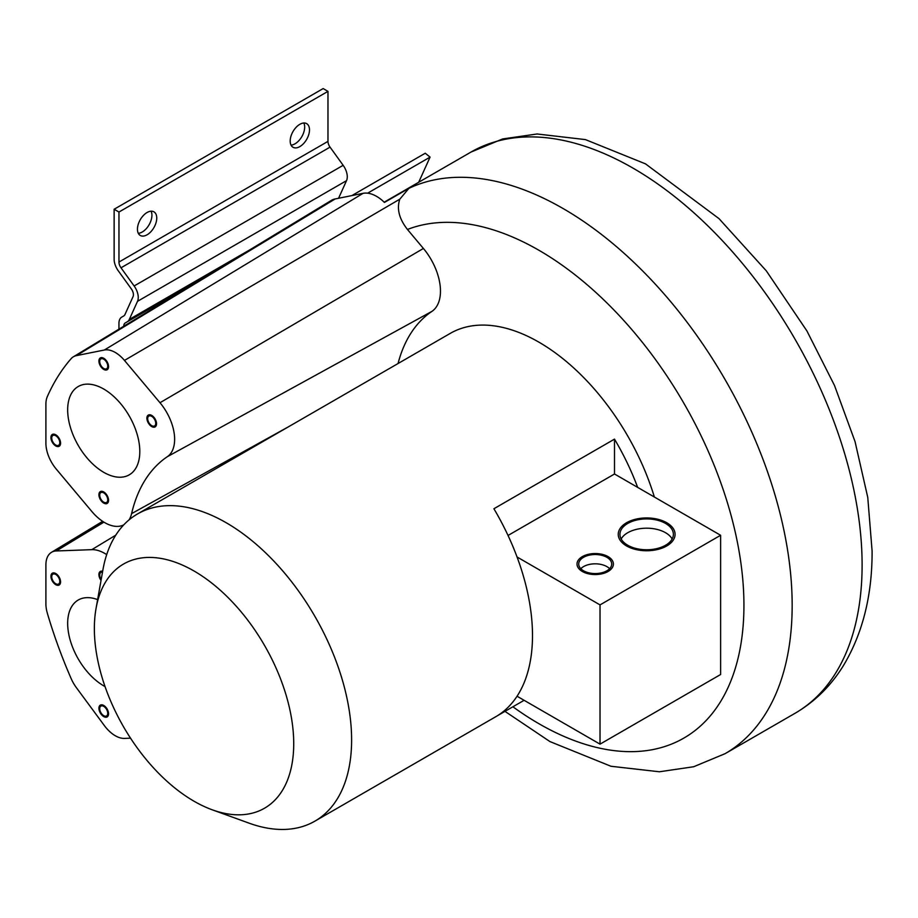 <?xml version="1.0" encoding="UTF-8"?>
<svg xmlns="http://www.w3.org/2000/svg" width="918" height="918" viewBox="0 0 918 918"><rect width="100%" height="100%" fill="white"/><g stroke="black" fill="none" stroke-linecap="round" stroke-linejoin="round"><path stroke-width="1.38" d="M512.91 706.78A289.916 167.386 -120 0 0 735.697 534.161A289.916 167.386 -120 0 0 407.454 229.466L423.405 248.468A45.475 26.255 -120 0 1 431.942 311.363A205.781 118.812 -120 0 0 398.056 363.528M654.362 497.017A177.358 102.403 -120 0 0 450.245 333.395L137.516 513.954A177.358 102.403 -120 0 0 102.908 569.849L96.046 608.462A140.982 81.392 -120 0 0 94.359 628.566A140.982 81.392 -120 0 0 212.299 809.825A140.982 81.392 -120 0 0 293.726 743.672A140.982 81.392 -120 0 0 203.211 576.791A140.982 81.392 -120 0 0 96.046 608.462M524.109 700.308L497.579 715.627M212.299 809.825L249.157 823.182A177.358 102.403 -120 0 0 314.885 821.151L495.766 716.717A177.358 102.403 -120 0 0 517.052 696.234A177.358 102.403 -120 0 0 532.497 635.531A177.358 102.403 -120 0 0 517.052 556.985A177.358 102.403 -120 0 0 493.907 508.744L614.498 439.125A177.358 102.403 -120 0 1 637.643 487.366L720.619 535.274L600.028 604.893L600.028 744.142L720.619 674.512L720.619 535.274M314.885 821.151A177.358 102.403 -120 0 0 351.617 739.954A177.358 102.403 -120 0 0 274.195 561.472A177.358 102.403 -120 0 0 137.516 513.954M517.052 696.234L600.028 744.142M508.033 535.469L614.498 473.998L614.498 439.125M637.643 487.366L614.498 473.998M517.052 556.985L600.028 604.893M606.867 557.318A16.49 9.513 0 0 0 588.897 555.252A16.49 9.513 0 0 0 578.719 564.054A16.49 9.513 0 0 0 583.55 570.778A16.49 9.513 0 0 0 601.519 572.843A16.49 9.513 0 0 0 611.698 564.054A16.49 9.513 0 0 0 606.867 557.318M665.55 523.432A26.714 15.422 0 0 0 636.438 520.093A26.714 15.422 0 0 0 619.937 534.345A26.714 15.422 0 0 0 627.763 545.246A26.714 15.422 0 0 0 656.886 548.597A26.714 15.422 0 0 0 673.376 534.345A26.714 15.422 0 0 0 665.55 523.432M606.867 566.601A16.49 9.513 0 0 0 580.819 568.69A16.49 9.513 0 0 1 606.867 566.601A16.49 9.513 180 0 1 609.598 568.69A16.49 9.513 0 0 0 606.867 566.601M665.55 532.715A26.714 15.422 0 0 0 621.176 538.981A26.714 15.422 0 0 1 665.55 532.715A26.714 15.422 180 0 1 672.137 538.981A26.714 15.422 0 0 0 665.55 532.715M407.454 229.466C399.112 218.771 396.565 208.673 399.823 199.16L408.912 188.339L384.435 202.43A34.104 19.691 -120 0 0 363.08 193.331L335.116 198.965A34.104 19.691 -120 0 0 331.329 200.422L73.314 356.827A27.655 15.973 -120 0 0 71.076 358.731A351.686 203.05 -120 0 0 47.346 396.542A27.655 15.973 -120 0 0 45.9 404.23L45.9 443.176A27.655 15.973 -120 0 0 56.273 469.109L91.789 511.429A39.026 22.537 -120 0 0 123.792 524.832M338.57 198.265L346.534 180.651A13.644 7.872 -120 0 0 343.16 165.309L330.044 147.132A6.816 3.936 60 0 1 327.978 141.372L327.978 91.364L323.159 88.576L114.13 209.258L114.13 259.266A13.644 7.872 -120 0 0 118.25 270.776L131.366 288.952A6.816 3.936 60 0 1 133.053 296.617L124.882 314.69A6.816 3.936 60 0 1 123.838 315.895L121.773 317.089A13.644 7.872 -120 0 0 118.95 323.331L118.95 329.172M123.769 326.246L123.769 326.119A6.816 3.936 60 0 1 125.192 322.998L127.246 321.805A13.644 7.872 -120 0 0 129.335 319.395L137.516 301.322A13.644 7.872 -120 0 0 134.131 285.98L121.015 267.804A6.816 3.936 60 0 1 118.961 262.055L118.961 212.035L114.13 209.258M351.892 195.58L425.252 153.226L430.072 157.116L418.7 182.257M367.625 193.182L430.072 157.116M151.068 211.197A13.644 7.872 -60 0 1 151.918 215.282A13.644 7.872 -60 0 1 138.308 233.298M291.052 145.113A13.644 7.872 120 0 0 304.673 127.097A13.644 7.872 120 0 0 303.812 123.012M327.978 91.364L118.961 212.035M137.448 229.213A13.644 7.872 -60 0 1 143.403 215.478A13.644 7.872 -60 0 1 153.914 211.828A13.644 7.872 -60 0 1 156.748 218.071A13.644 7.872 -60 0 1 150.793 231.806A13.644 7.872 -60 0 1 140.27 235.456A13.644 7.872 -60 0 1 137.448 229.213M309.492 129.886A13.644 7.872 120 0 0 306.669 123.643A13.644 7.872 120 0 0 296.147 127.292A13.644 7.872 120 0 0 290.191 141.028A13.644 7.872 120 0 0 293.026 147.27A13.644 7.872 120 0 0 303.537 143.61A13.644 7.872 120 0 0 309.492 129.886M208.076 275.136L127.246 321.805M97.618 599.615A51.006 29.445 -120 0 0 78.237 600.028A51.006 29.445 -120 0 0 70.411 640.89A51.006 29.445 -120 0 0 103.734 685.838A51.006 29.445 -120 0 0 105.031 686.561M130.54 738.175L124.469 738.405A27.655 15.973 60 0 1 104.354 725.576L76.378 687.651A27.655 15.973 60 0 1 71.076 678.425A351.686 203.05 60 0 1 47.346 613.224A27.655 15.973 60 0 1 45.9 603.872L45.9 564.914A27.655 15.973 60 0 1 51.454 552.349A27.655 15.973 60 0 1 56.273 550.961L91.789 549.664A39.026 22.537 60 0 1 106.695 554.61M99.718 708.707A5.68 3.282 60 0 1 100.888 706.103A5.68 3.282 60 0 1 105.272 707.629A5.68 3.282 60 0 1 107.75 713.355A5.68 3.282 60 0 1 106.58 715.948A5.68 3.282 60 0 1 102.196 714.433A5.68 3.282 60 0 1 99.718 708.707M102.483 572.224A5.68 3.282 -120 0 0 100.888 572.43A5.68 3.282 -120 0 0 99.718 575.035A5.68 3.282 -120 0 0 101.198 579.487M58.006 576.55A5.68 3.282 60 0 1 58.591 584.032A5.68 3.282 60 0 1 53.508 581.656A5.68 3.282 60 0 1 52.911 574.186A5.68 3.282 60 0 1 58.006 576.55M431.942 311.363L167.317 456.705A39.026 22.537 -120 0 0 159.984 402.727L124.469 360.418A27.655 15.973 -120 0 0 104.354 350.01L76.378 355.645A27.655 15.973 -120 0 0 73.314 356.827M167.317 456.705A212.23 122.53 -120 0 0 131.607 513.621A39.026 22.537 -120 0 1 129.082 519.852M103.734 472.322A51.006 29.445 60 0 1 70.411 427.386A51.006 29.445 60 0 1 78.237 386.512A51.006 29.445 60 0 1 103.734 389.037A51.006 29.445 60 0 1 137.057 433.984A51.006 29.445 60 0 1 129.231 474.847A51.006 29.445 60 0 1 103.734 472.322M99.718 361.52A5.68 3.282 -120 0 0 102.196 367.246A5.68 3.282 -120 0 0 106.58 368.772A5.68 3.282 -120 0 0 107.75 366.167A5.68 3.282 -120 0 0 105.272 360.441A5.68 3.282 -120 0 0 100.888 358.915A5.68 3.282 -120 0 0 99.718 361.52M99.718 495.204A5.68 3.282 60 0 1 100.888 492.599A5.68 3.282 60 0 1 105.272 494.125A5.68 3.282 60 0 1 107.75 499.84A5.68 3.282 60 0 1 106.58 502.444A5.68 3.282 60 0 1 102.196 500.918A5.68 3.282 60 0 1 99.718 495.204M153.96 426.147A5.68 3.282 60 0 1 148.613 422.165A5.68 3.282 60 0 1 148.877 416.072A5.68 3.282 60 0 1 149.462 415.854A5.68 3.282 60 0 1 154.821 419.836A5.68 3.282 60 0 1 154.557 425.918A5.68 3.282 60 0 1 153.96 426.147M58.006 445.517A5.68 3.282 -120 0 0 58.591 445.287A5.68 3.282 -120 0 0 58.855 439.206A5.68 3.282 -120 0 0 53.508 435.224A5.68 3.282 -120 0 0 52.911 435.442A5.68 3.282 -120 0 0 52.647 441.524A5.68 3.282 -120 0 0 58.006 445.517M582.345 571.478A18.188 10.5 180 0 1 577.02 564.054A18.188 10.5 180 0 1 588.243 554.346A18.188 10.5 180 0 1 608.072 556.618A18.188 10.5 180 0 1 613.396 564.054A18.188 10.5 180 0 1 602.174 573.75A18.188 10.5 180 0 1 582.345 571.478M626.558 545.946A28.424 16.409 180 0 1 618.239 534.345A28.424 16.409 180 0 1 635.784 519.186A28.424 16.409 180 0 1 666.755 522.744A28.424 16.409 180 0 1 675.086 534.345A28.424 16.409 180 0 1 657.54 549.503A28.424 16.409 180 0 1 626.558 545.946M108.553 366.626A6.816 3.936 60 0 1 107.142 369.747A6.816 3.936 60 0 1 101.887 367.923A6.816 3.936 60 0 1 98.915 361.061A6.816 3.936 60 0 1 100.326 357.94A6.816 3.936 60 0 1 105.581 359.764A6.816 3.936 60 0 1 108.553 366.626M98.915 494.733A6.816 3.936 60 0 1 100.326 491.612A6.816 3.936 60 0 1 105.581 493.436A6.816 3.936 60 0 1 108.553 500.31A6.816 3.936 60 0 1 107.142 503.431A6.816 3.936 60 0 1 101.887 501.595A6.816 3.936 60 0 1 98.915 494.733M154.419 427.168A6.816 3.936 60 0 1 147.993 422.395A6.816 3.936 60 0 1 148.303 415.085A6.816 3.936 60 0 1 149.014 414.821A6.816 3.936 60 0 1 155.44 419.606A6.816 3.936 60 0 1 155.131 426.904A6.816 3.936 60 0 1 154.419 427.168M53.06 434.191A6.816 3.936 60 0 1 59.475 438.976A6.816 3.936 60 0 1 59.165 446.274A6.816 3.936 60 0 1 58.454 446.538A6.816 3.936 60 0 1 52.028 441.765A6.816 3.936 60 0 1 52.337 434.455A6.816 3.936 60 0 1 53.06 434.191M98.915 708.248A6.816 3.936 60 0 1 100.326 705.127A6.816 3.936 60 0 1 105.581 706.952A6.816 3.936 60 0 1 108.553 713.814A6.816 3.936 60 0 1 107.142 716.935A6.816 3.936 60 0 1 101.887 715.111A6.816 3.936 60 0 1 98.915 708.248M101.026 580.405A6.816 3.936 60 0 1 98.915 574.565A6.816 3.936 60 0 1 100.326 571.444A6.816 3.936 60 0 1 102.644 571.306M58.454 576.045A6.816 3.936 60 0 1 59.165 585.007A6.816 3.936 60 0 1 53.06 582.161A6.816 3.936 60 0 1 52.337 573.199A6.816 3.936 60 0 1 58.454 576.045M384.194 202.189L470.98 152.078A324.031 187.077 60 0 1 720.676 238.887A324.031 187.077 60 0 1 862.105 564.972A324.031 187.077 60 0 1 794.999 713.309L725.059 753.689A324.031 187.077 -120 0 0 792.165 605.352A324.031 187.077 -120 0 0 655.727 284.626A324.031 187.077 -120 0 0 408.912 188.339M128.141 323.595L123.769 326.119M327.978 141.372L118.961 262.055M330.044 147.132L121.015 267.804M343.16 165.309L134.131 285.98M346.534 180.651L137.516 301.322M249.627 249.948L129.335 319.395M103.918 522.147L56.273 550.961M115.771 535.16L91.789 549.664M399.823 199.16L124.469 360.418M423.405 248.468L159.984 402.727M363.08 193.331L104.354 350.01M335.116 198.965L76.378 355.645M288.745 426.652L131.607 513.621M470.98 152.078L502.616 138.951L537.145 133.982L585.432 139.605L645.48 163.852L718.989 218.61L766.278 270.81L806.888 330.905L834.496 385.468L855.048 441.615L867.762 497.418L872.1 551.052C872.238 595.197 862.736 633.294 843.573 665.355C831.088 685.689 814.897 701.673 794.999 713.309M504.969 711.358L549.974 741.595L610.975 766.266L659.411 771.774L693.664 766.748L725.059 753.689M51.454 552.349L102.644 521.321"/></g></svg>

